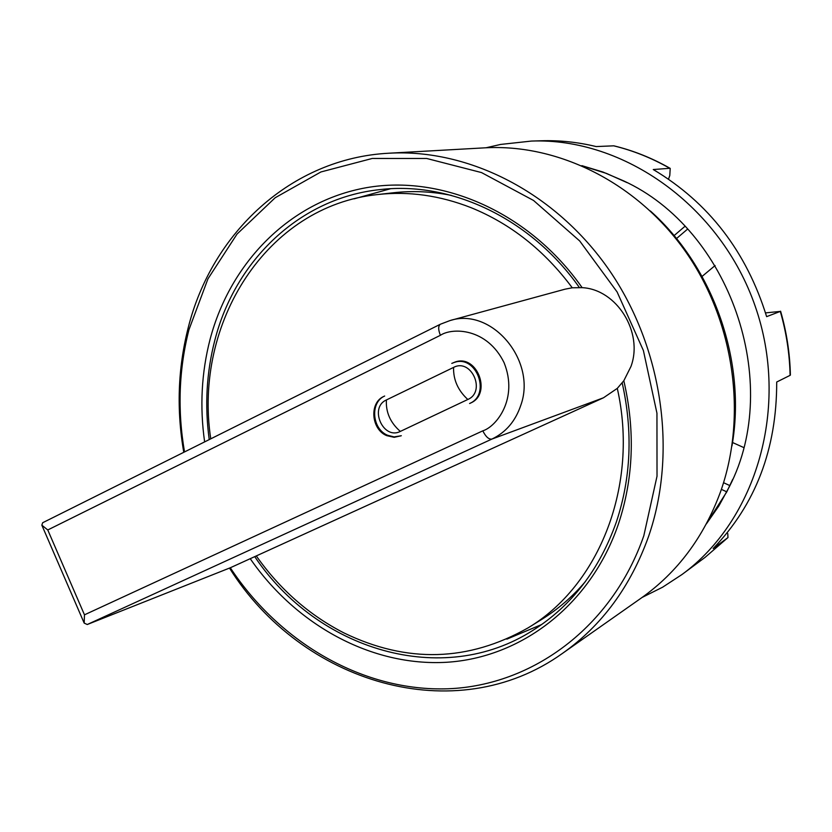 <?xml version="1.0" encoding="UTF-8"?>
<svg xmlns="http://www.w3.org/2000/svg" width="832" height="832" viewBox="0 0 832 832"><rect width="100%" height="100%" fill="white"/><g stroke="black" fill="none" stroke-linecap="round" stroke-linejoin="round"><path stroke-width="1.25" d="M731.952 446.004C746.762 362.378 713.794 267.436 650.354 210.964M727.844 537.659L705.037 557.409L727.844 537.659L713.149 548.517C755.612 504.525 776.797 449.03 776.703 382.023L790.098 375.346C789.62 353.735 786.354 332.426 780.302 311.407L766.636 316.649C746.46 251.597 708.666 202.561 653.266 169.541L669.75 168.293C651.778 158.038 633.1 150.55 613.704 145.829L596.159 146.567C577.886 142.147 559.634 140.213 541.403 140.764L531.461 141.066C623.927 137.509 720.658 206.076 755.206 306.249C790.161 406.286 756.735 520.031 681.949 574.548L662.626 587.194L642.158 597.418M486.054 147.774L500.552 144.446L531.461 141.066M613.704 145.829L613.985 145.86C633.464 150.602 652.215 158.111 670.218 168.397L669.781 175.542L668.512 179.13M780.302 311.407L765.513 312.894M790.098 375.346L790.39 375.076C789.922 353.486 786.656 332.186 780.603 311.199M727.979 537.545L727.771 533.572M581.88 165.651L602.888 172.006L623.376 180.762C729.841 229.268 782.995 382.387 729.498 486.439L718.838 506.002L706.295 524.004M706.659 523.318L726.794 491.847L732.701 479.367L729.498 486.439M627.089 182.634L606.424 173.399L582.598 165.963M674.066 235.622L684.975 226.304M687.596 229.091L676.489 238.566M715.104 265.543L702.073 276.422M732.514 442.499L743.579 447.481M729.654 485.503L723.559 482.706M726.794 491.847L721.375 489.362M562.588 653.307L641.15 598.125C677.446 572.437 703.914 536.973 720.554 491.722C747.521 415.844 734.406 321.797 686.088 252.356C637.614 182.978 558.594 143.603 484.827 147.836L388.97 153.213C468.915 148.595 555.568 192.514 609.18 270.057C662.626 347.651 677.612 452.608 648.554 536.505C630.614 586.529 601.962 625.466 562.588 653.307C455.125 730.402 301.194 682.729 229.528 568.121M183.778 452.296C176.426 409.978 177.871 368.586 188.115 328.12C211.786 232.804 291.314 158.205 388.97 153.213M184.517 451.932C177.372 410.29 178.849 369.574 188.926 329.784L207.948 278.845L237.026 234.073L275.174 197.746L320.902 171.964L372.237 158.465L426.722 158.486L481.52 172.578L533.551 200.47L579.706 240.968L617.105 291.949L643.396 350.532L656.947 413.202L657.02 476.195L643.812 535.787C612.04 627.193 532.47 685.495 448.188 688.771C363.646 691.798 280.02 643.157 230.298 567.767L603.47 397.79L617.292 388.378C639.153 485.077 599.362 585.333 528.133 627.838C468.354 661.752 406.942 663.447 343.907 632.902C309.046 615.014 279.843 589.347 256.298 555.932M204.63 441.896C199.659 406.838 201.479 372.653 210.07 339.362C230.329 262.392 290.014 201.344 366.236 187.72C442.302 174.273 529.63 212.524 582.119 287.654C616.751 289.297 643.594 332.311 630.968 366.475L623.823 380.734C635.346 430.778 633.516 478.618 618.353 524.254C590.658 605.114 521.144 657.831 446.358 662.293C371.342 666.526 296.046 624.978 250.234 558.688M254.738 556.639C317.117 649.979 442.229 688.542 532.979 630.323C571.667 605.769 599.466 569.65 616.377 521.945C631.062 477.755 632.996 431.423 622.201 382.928M579.353 287.487C530.826 218.421 451.11 181.116 379.974 189.602C299.822 197.922 235.154 260.499 214.843 340.215C206.482 372.476 204.61 405.6 209.227 439.598M582.119 287.654L572.26 287.789L565.042 289.182L449.998 320.57C491.514 306.852 537.046 360.61 520.801 405.298C515.466 421.158 505.835 432.411 491.91 439.078L87.266 624.51L84.178 623.095L84.469 614.827L47.767 529.963L41.839 525.169L42.661 522.735L440.388 324.23C438.142 325.957 438.142 329.649 440.388 335.306C452.171 327.392 486.97 327.808 504.078 362.669C518.596 398.788 496.309 426.67 482.81 430.841L84.469 614.827M390.426 188.76L354.016 198.858M528.133 627.838L541.57 619.507C557.846 609.409 572.437 596.783 585.354 581.62M210.756 438.838C193.097 323.294 266.542 205.795 377.718 194.542C408.772 191.069 439.878 195.447 471.037 207.657C510.692 223.756 544.44 250.463 572.26 287.789M401.201 435.76L394.181 437.32L386.714 435.646C371.114 429.385 369.096 402.698 383.822 396.427L384.665 396.022C369.928 402.293 371.946 428.979 387.556 435.25L394.077 436.894L401.201 435.76M451.797 363.397L455.312 361.951C477.402 354.151 492.159 394.16 470.486 403.083L469.602 403.499C491.265 394.576 476.507 354.588 454.438 362.378L451.797 363.397M453.575 367.411C471.318 357.843 486.377 391.622 467.813 399.485L400.317 431.413C383.271 440.346 368.784 407.618 386.402 399.953L453.575 367.411C453.232 379.725 457.974 390.416 467.813 399.485M451.256 195.374C431.735 191.474 412.443 190.601 393.411 192.764L377.718 194.542M506.865 639.142L541.705 624.499M87.266 624.51L230.298 567.767M617.292 388.378L623.823 380.734M440.825 324.064L449.998 320.57L440.825 324.064M386.402 399.953C385.694 412.204 390.333 422.687 400.317 431.413M47.767 529.963L440.388 335.306M482.81 430.841C485.784 436.79 488.81 439.535 491.91 439.078L603.47 397.79M705.037 557.409L681.949 574.548M401.305 435.708L400.535 435.978M457.61 361.431L454.438 362.378M41.839 525.169L84.178 623.095"/></g></svg>
